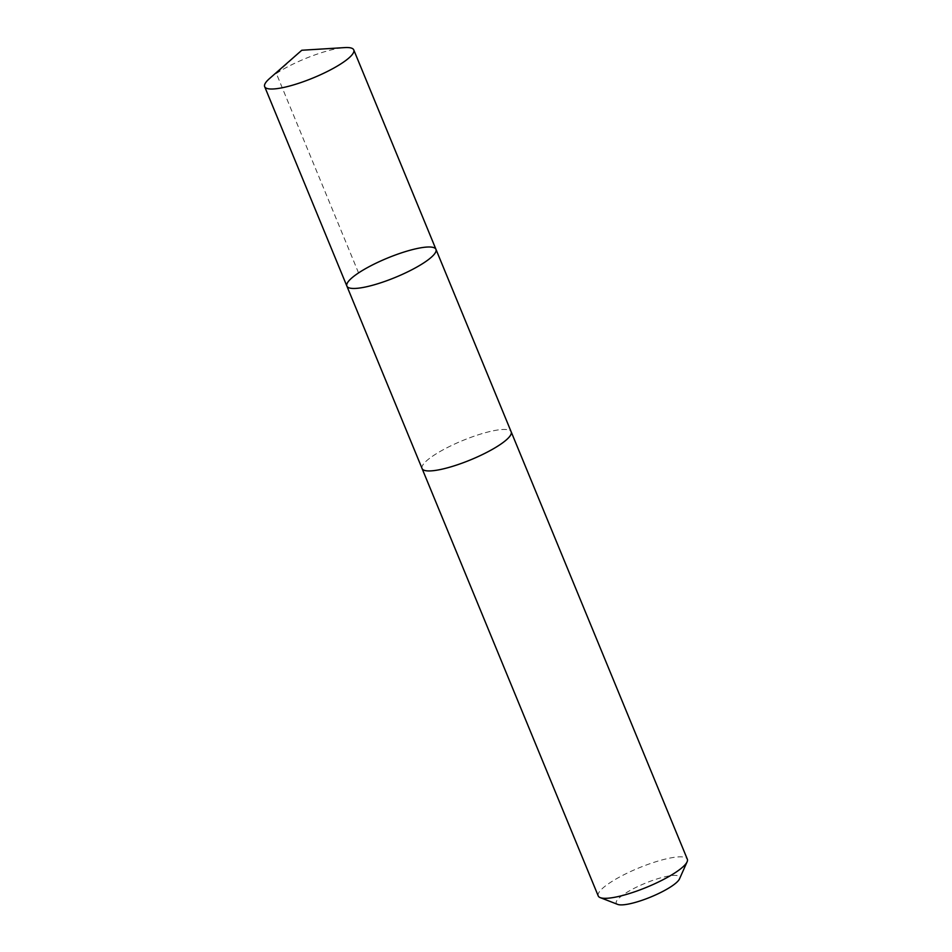 <?xml version="1.0" encoding="UTF-8"?>
<svg xmlns="http://www.w3.org/2000/svg" width="952" height="952" viewBox="0 0 952 952"><rect width="100%" height="100%" fill="white"/><g stroke="black" fill="none" stroke-linecap="round" stroke-linejoin="round"><path stroke-width="0.71" stroke-dasharray="4.76 3.57" d="M435.968 249.364A48.183 10.424 -22.4 0 0 387.452 258.087A48.183 10.424 -22.4 0 0 346.873 286.088M269.452 78.623A48.183 10.424 157.6 0 1 299.083 61.273A48.183 10.424 157.6 0 1 344.719 47.6M422.093 468.562A48.171 10.424 157.6 0 1 456.496 443.204A48.171 10.424 157.6 0 1 511.176 431.839M422.01 468.348A48.183 10.424 157.6 0 1 456.496 443.204A48.183 10.424 157.6 0 1 511.093 431.637M598.237 895.951A48.183 10.424 157.6 0 1 632.652 870.592A48.183 10.424 157.6 0 1 687.344 859.228M617.693 904.4A34.272 7.414 157.6 0 1 640.755 885.17A34.272 7.414 157.6 0 1 679.49 878.922M358.559 272.915L276.342 73.459L301.784 50.254"/><path stroke-width="1.43" d="M511.093 431.637A48.183 10.424 157.6 0 1 511.188 431.839A48.171 10.424 157.6 0 1 476.762 457.198A48.171 10.424 157.6 0 1 422.093 468.562L346.873 286.088A48.183 10.424 -22.4 0 0 401.554 274.723A48.183 10.424 -22.4 0 0 435.968 249.364A48.183 10.424 -22.4 0 0 387.452 258.087A48.183 10.424 -22.4 0 0 346.873 286.088A48.183 10.424 -22.4 0 0 401.554 274.723A48.183 10.424 -22.4 0 0 435.968 249.364L353.763 49.909A48.183 10.424 157.6 0 1 319.348 75.267A48.183 10.424 157.6 0 1 264.656 86.632A48.183 10.424 157.6 0 1 269.452 78.623L301.784 50.254L344.719 47.6A48.183 10.424 157.6 0 1 353.763 49.909M435.968 249.364L511.176 431.839A48.183 10.424 157.6 0 1 470.609 459.84A48.183 10.424 157.6 0 1 422.081 468.562A48.183 10.424 157.6 0 1 422.01 468.348M511.188 431.839L687.344 859.228A48.183 10.424 157.6 0 1 687.106 861.822A48.183 10.424 157.6 0 1 646.765 887.228A48.183 10.424 157.6 0 1 600.224 897.629A48.183 10.424 157.6 0 1 598.237 895.951L422.081 468.562M687.106 861.822L679.49 878.922A34.272 7.414 157.6 0 1 650.787 896.998A34.272 7.414 157.6 0 1 617.693 904.4L600.224 897.629M346.873 286.088L264.656 86.632"/></g></svg>
